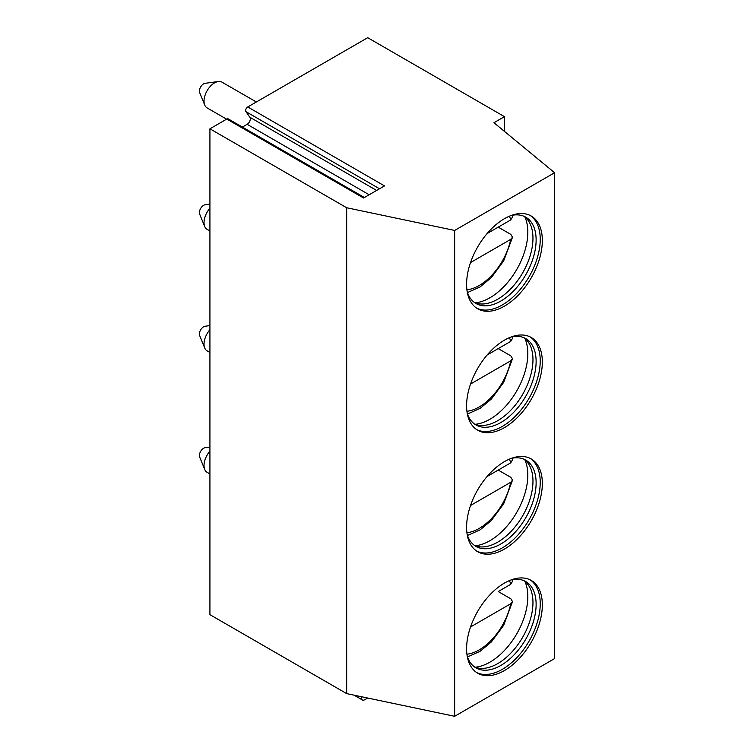 <?xml version="1.0" encoding="UTF-8"?>
<svg xmlns="http://www.w3.org/2000/svg" width="754" height="754" viewBox="0 0 754 754"><rect width="100%" height="100%" fill="white"/><g stroke="black" fill="none" stroke-linecap="round" stroke-linejoin="round"><path stroke-width="1.13" d="M247.755 106.955L384.502 185.908L363.541 198.01L226.794 119.057L209.923 128.802L209.923 614.661L346.67 693.614L454.643 716.3L554.595 658.591L554.595 172.732L493.945 122.723L504.464 116.653L367.716 37.7L247.755 106.955A2.978 1.715 -60 0 0 245.936 111.649L249.885 117.266A4.467 2.573 -60 0 1 247.152 124.316L242.392 127.058M367.65 698.015L364.634 699.759A4.467 2.573 -60 0 1 362.401 699.985A4.467 2.573 -60 0 1 361.628 696.753M226.794 119.057A2.978 1.715 -60 0 1 228.283 118.915L364.418 197.51M209.923 128.802L346.67 207.746L454.643 230.441L554.595 172.732M504.464 131.394L504.464 116.653M454.643 716.3L454.643 230.441M542.333 604.944A53.553 30.923 -60 0 1 518.95 658.836A53.553 30.923 -60 0 1 477.687 673.19A53.553 30.923 -60 0 1 466.594 648.666A53.553 30.923 -60 0 1 489.968 594.774A53.553 30.923 -60 0 1 531.24 580.429A53.553 30.923 -60 0 1 542.333 604.944M542.333 483.474A53.553 30.923 -60 0 1 518.95 537.376A53.553 30.923 -60 0 1 477.687 551.721A53.553 30.923 -60 0 1 466.594 527.206A53.553 30.923 -60 0 1 489.968 473.305A53.553 30.923 -60 0 1 531.24 458.96A53.553 30.923 -60 0 1 542.333 483.474M542.333 362.014A53.553 30.923 -60 0 1 518.95 415.906A53.553 30.923 -60 0 1 477.687 430.251A53.553 30.923 -60 0 1 466.594 405.737A53.553 30.923 -60 0 1 489.968 351.845A53.553 30.923 -60 0 1 531.24 337.49A53.553 30.923 -60 0 1 542.333 362.014M542.333 240.545A53.553 30.923 -60 0 1 518.95 294.437A53.553 30.923 -60 0 1 477.687 308.791A53.553 30.923 -60 0 1 466.594 284.277A53.553 30.923 -60 0 1 489.968 230.375A53.553 30.923 -60 0 1 531.24 216.03A53.553 30.923 -60 0 1 542.333 240.545M346.67 693.614L346.67 207.746M530.166 579.854A53.553 30.923 120 0 1 540.232 603.728A53.553 30.923 -60 0 1 517.536 656.894A53.553 30.923 -60 0 1 476.651 672.54M467.207 656.14A49.83 28.775 -60 0 0 475.972 667.893A49.83 28.775 -60 0 0 514.369 654.547A49.83 28.775 -60 0 0 536.122 604.397A49.83 28.775 120 0 0 525.802 581.588A49.83 28.775 120 0 0 511.24 579.873M524.171 580.759A49.83 28.775 120 0 1 527.885 584.454A49.83 28.775 120 0 1 532.965 602.578A49.83 28.775 -60 0 1 515.039 648.365A49.83 28.775 -60 0 1 479.497 668.261A49.83 28.775 -60 0 1 474.445 666.894M475.209 667.215A53.553 30.923 -60 0 0 527.819 596.565A53.553 30.923 120 0 0 524.831 581.268M512.079 579.694L512.503 581.325L510.722 584.322L498.224 591.541A52.064 30.066 120 0 0 498.224 591.532M498.224 591.541L510.854 598.827L512.522 601.607L510.722 603.756L470.543 626.96M530.166 458.385A53.553 30.923 120 0 1 540.232 482.258A53.553 30.923 -60 0 1 517.536 535.425A53.553 30.923 -60 0 1 476.651 551.08M467.207 534.671A49.83 28.775 -60 0 0 475.972 546.433A49.83 28.775 -60 0 0 514.369 533.078A49.83 28.775 -60 0 0 536.122 482.928A49.83 28.775 120 0 0 525.802 460.119A49.83 28.775 120 0 0 511.24 458.404M524.171 459.299A49.83 28.775 120 0 1 527.885 462.994A49.83 28.775 120 0 1 532.965 481.109A49.83 28.775 -60 0 1 515.039 526.905A49.83 28.775 -60 0 1 479.497 546.801A49.83 28.775 -60 0 1 474.445 545.434M475.209 545.745A53.553 30.923 -60 0 0 527.819 475.095A53.553 30.923 120 0 0 524.831 459.799M512.079 458.234L512.503 459.855L510.722 462.862L487.112 476.49L498.224 470.072L510.854 477.357L512.522 480.138L510.722 482.296L470.543 505.491M530.166 336.925A53.553 30.923 120 0 1 540.232 360.798A53.553 30.923 -60 0 1 517.536 413.965A53.553 30.923 -60 0 1 476.651 429.61M467.207 413.211A49.83 28.775 -60 0 0 475.972 424.964A49.83 28.775 -60 0 0 514.369 411.618A49.83 28.775 -60 0 0 536.122 361.468A49.83 28.775 120 0 0 525.802 338.65A49.83 28.775 120 0 0 511.24 336.944M524.171 337.83A49.83 28.775 120 0 1 527.885 341.524A49.83 28.775 120 0 1 532.965 359.649A49.83 28.775 -60 0 1 515.039 405.435A49.83 28.775 -60 0 1 479.497 425.331A49.83 28.775 -60 0 1 474.445 423.965M475.209 424.285A53.553 30.923 -60 0 0 527.819 353.626A53.553 30.923 120 0 0 524.831 338.339M512.079 336.765L512.503 338.386L510.722 341.392L487.112 355.021L498.224 348.602L510.854 355.897L512.522 358.668L510.722 360.827L470.543 384.022M530.166 215.456A53.553 30.923 120 0 1 540.232 239.329A53.553 30.923 -60 0 1 517.536 292.495A53.553 30.923 -60 0 1 476.651 308.15M467.207 291.741A49.83 28.775 -60 0 0 475.972 303.504A49.83 28.775 -60 0 0 514.369 290.149A49.83 28.775 -60 0 0 536.122 239.998A49.83 28.775 120 0 0 525.802 217.19A49.83 28.775 120 0 0 511.24 215.474M524.171 216.36A49.83 28.775 120 0 1 527.885 220.055A49.83 28.775 120 0 1 532.965 238.179A49.83 28.775 -60 0 1 515.039 283.975A49.83 28.775 -60 0 1 479.497 303.862A49.83 28.775 -60 0 1 474.445 302.505M475.209 302.816A53.553 30.923 -60 0 0 527.819 232.166A53.553 30.923 120 0 0 524.831 216.869M512.079 215.305L512.503 216.926L510.722 219.923L487.112 233.561L498.224 227.143L510.854 234.428L512.522 237.208L510.722 239.357L470.543 262.562M209.923 473.936L207.105 472.306A14.873 8.586 -60 0 1 204.72 469.431A14.873 8.586 -60 0 1 204.023 465.501A14.873 8.586 120 0 1 209.923 451.175M209.923 447.047L205.116 447.706A5.947 3.44 120 0 0 199.405 455.539A5.947 3.44 -60 0 0 199.687 457.113L204.72 469.431M209.923 352.467L207.105 350.846A14.873 8.586 -60 0 1 204.72 347.962A14.873 8.586 -60 0 1 204.023 344.031A14.873 8.586 120 0 1 209.923 329.715M209.923 325.587L205.116 326.237A5.947 3.44 120 0 0 199.405 334.079A5.947 3.44 -60 0 0 199.687 335.653L204.72 347.962M209.923 231.007L207.105 229.376A14.873 8.586 -60 0 1 204.72 226.502A14.873 8.586 -60 0 1 204.023 222.562A14.873 8.586 120 0 1 209.923 208.245M209.923 204.117L205.116 204.777A5.947 3.44 120 0 0 199.405 212.609A5.947 3.44 -60 0 0 199.687 214.183L204.72 226.502M226.605 119.17L207.105 107.907A14.873 8.586 -60 0 1 204.72 105.032A14.873 8.586 -60 0 1 204.023 101.102A14.873 8.586 120 0 1 218.302 81.517A14.873 8.586 120 0 1 221.987 82.148L256.36 101.988M218.302 81.517L205.116 83.308A5.947 3.44 120 0 0 199.405 91.149A5.947 3.44 -60 0 0 199.687 92.723L204.72 105.032M247.152 124.316L369.168 194.758M249.885 117.266L376.642 190.451M245.936 111.649L379.526 188.783M466.914 654.208A46.117 26.626 120 0 0 510.722 603.756M510.722 584.322A46.117 26.626 120 0 0 509.421 580.589M466.914 532.739A46.117 26.626 120 0 0 510.722 482.296M510.722 462.862A46.117 26.626 120 0 0 509.421 459.129M466.914 411.269A46.117 26.626 120 0 0 510.722 360.827M510.722 341.392A46.117 26.626 120 0 0 509.421 337.66M466.914 289.809A46.117 26.626 120 0 0 510.722 239.357M510.722 219.923A46.117 26.626 120 0 0 509.421 216.2M467.471 656.96L480.128 651.296L491.401 641.908L503.653 625.33L512.522 601.607M467.471 535.491L480.128 529.836L491.401 520.439L503.653 503.87L512.522 480.138M467.471 414.021L480.128 408.366L491.401 398.979L503.653 382.401L512.522 358.668M467.471 292.561L480.128 286.906L491.401 277.51L503.653 260.941L512.522 237.208M362.401 699.985L354.06 695.16"/></g></svg>
